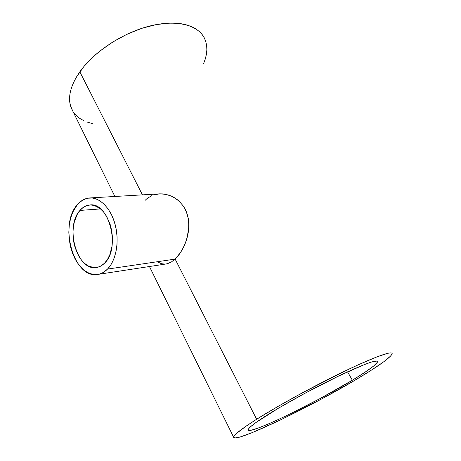 <?xml version="1.0" encoding="UTF-8"?>
<svg xmlns="http://www.w3.org/2000/svg" width="461" height="461" viewBox="0 0 461 461"><rect width="100%" height="100%" fill="white"/><g stroke="black" fill="none" stroke-linecap="round" stroke-linejoin="round"><path stroke-width="0.69" d="M104.693 263.029C102.215 265.576 99.472 267.069 96.464 267.513C77.096 271.42 64.54 226.697 79.96 210.423L100.556 208.925L79.96 210.423C82.824 207.093 86.138 205.278 89.895 204.972C108.877 201.803 120.995 248.151 104.693 263.029L101.357 265.732L97.697 267.271L93.871 267.611L88.132 265.888L84.519 263.346L81.228 259.808L78.37 255.423L75.108 247.615L73.725 241.864L72.953 232.932L73.334 227.083L74.423 221.557L77.298 214.302L79.96 210.423L83.107 207.496L86.639 205.641L90.419 204.949L94.309 205.468L100.025 208.493L103.523 211.922L106.606 216.342L110.167 224.444L111.671 230.512L112.415 236.816L112.017 246.145L109.874 254.547L107.574 259.255L104.693 263.029M154.32 194.726L159.823 193.851L162.687 193.914L168.478 195.026L171.308 196.081L176.678 199.169L179.116 201.175L183.345 206.084L185.04 208.908L186.446 211.962L188.284 218.566L188.722 222.035L188.67 229.169L186.544 239.726L184.014 246.283L180.793 252.173L175.14 259.111L107.54 269.08C104.566 272.088 101.287 273.874 97.709 274.433C73.95 279.303 58.559 224.818 77.287 204.747C80.848 200.564 84.974 198.299 89.67 197.948C100.031 197.25 111.101 208.585 115.296 225.089C119.537 241.558 116.086 260.43 107.54 269.08L175.14 259.111L178.995 254.76L182.47 249.343L185.38 243.068L187.051 238.003L188.221 232.719L188.849 225.596L188.284 218.566L187.535 215.206L185.04 208.908L183.345 206.084L179.116 201.175L174.062 197.469L171.308 196.081L165.597 194.306L159.823 193.851L89.688 197.948M352.342 380.233C314.137 403.623 247.885 435.605 248.197 429.773C248.283 427.923 254.772 422.916 267.668 414.75C285.722 403.404 315.163 387.326 338.812 375.951C363.481 364.282 376.412 359.482 377.611 361.545C377.04 364.121 368.621 370.35 352.342 380.233L347.571 371.82L352.342 380.233L364.858 372.332L373.56 366.097L377.473 362.15L377.582 361.441L377.058 361.055L371.601 361.994L364.778 364.409L338.236 376.228L304.214 393.665L278.381 408.239L255.648 422.737L250.732 426.586L249.245 428.027L248.208 429.888L248.64 430.315L251.291 430.182L259.301 427.664L271.299 422.72L286.206 415.839L320.239 398.477L352.342 380.233M145.198 200.287L147.174 198.437L151.744 195.66M204.286 37.871C197.625 24.779 176.027 19.247 149.128 26.179C122.269 33.077 93.733 52.047 79.816 71.812L142.443 194.865L79.816 71.812C70.205 85.965 67.352 98.032 71.259 108.007L114.893 196.472M256.639 419.245C278.525 405.415 315.042 385.425 344.361 371.318C373.738 357.177 391.885 350.717 392.167 353.541C391.366 356.826 380.792 364.622 360.433 376.937C313.808 405.38 233.658 444.127 233.594 437.149C233.664 434.948 241.345 428.984 256.639 419.245L175.14 259.111L256.639 419.245L277.303 406.821L302.024 393.008L344.528 371.238L359.413 364.276L377.225 356.751L388.318 353.172L390.409 352.878L391.689 353.017L392.173 353.575L390.842 355.869L383.604 361.885L371.082 370.339L354.561 380.44L321.697 398.915L280.789 419.798L252.426 432.539L240.642 436.821L235.755 437.915L233.652 437.443L233.733 436.59L236.274 433.628L246.157 426.108L256.639 419.245M165.165 264.118L161.362 263.698L157.748 261.975M97.709 274.433L167.124 263.819L171.123 262.165L175.14 259.111L171.123 262.165L166.104 264.02M92.298 123.536L87.717 122.274M83.55 120.575L79.839 118.437L76.641 115.867L73.985 112.882M72.734 110.997L70.487 105.73L69.703 101.622L69.611 97.19L70.222 92.477L71.547 87.532L73.593 82.404L76.353 77.143L83.942 66.465L94.05 56.006L99.928 51.015L112.98 41.847L127.23 34.137L141.965 28.282L156.446 24.548L169.982 23.073L176.194 23.188L181.951 23.857L187.195 25.061L191.874 26.773L195.954 28.962L199.411 31.596L202.218 34.627L204.361 38.021L205.848 41.738L206.678 45.72L206.856 49.932L206.401 54.329L205.335 58.864L203.457 64.033M77.287 204.747L72.717 212.244L70.591 218.353L69.277 225.083L68.822 232.2L69.236 239.449L70.498 246.589L72.573 253.371L75.385 259.549L78.848 264.908L85.008 270.97L89.549 273.459L94.251 274.554L98.942 274.191L101.224 273.454L103.431 272.353L107.54 269.08L111.089 264.481L113.936 258.719L115.942 252.017L117.013 244.647L117.094 236.919L116.184 229.163L114.322 221.701L111.585 214.855L108.099 208.902L104.019 204.085L99.524 200.587L97.179 199.365L92.407 198.04L87.694 198.201L83.216 199.815L79.131 202.788L77.287 204.747M233.594 437.149L149.456 266.556"/></g></svg>
